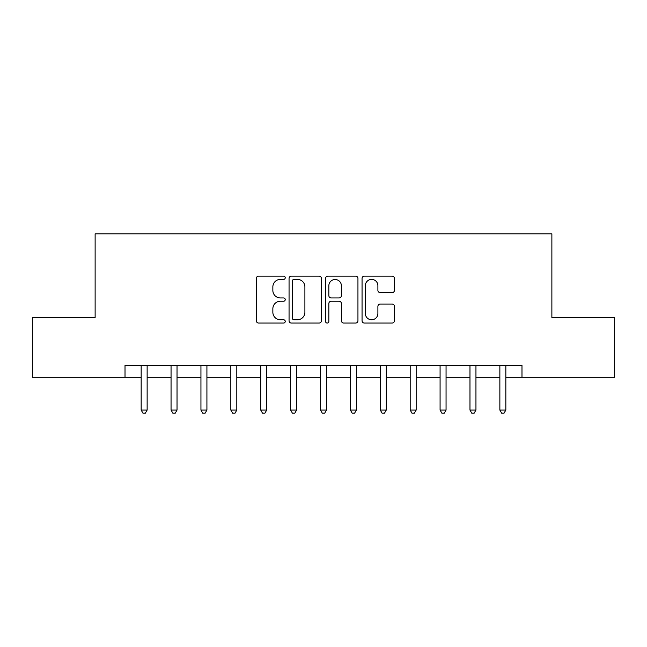 <?xml version="1.0" encoding="UTF-8"?>
<svg xmlns="http://www.w3.org/2000/svg" width="647" height="647" viewBox="0 0 647 647"><rect width="100%" height="100%" fill="white"/><g stroke="black" fill="none" stroke-linecap="round" stroke-linejoin="round"><path stroke-width="0.97" d="M285.238 277.757A1.642 1.642 0 0 0 283.596 276.115L258.654 276.115A2.345 2.345 0 0 0 256.309 278.461L256.309 320.71A2.345 2.345 0 0 0 258.654 323.055L283.596 323.055A1.642 1.642 0 0 0 285.238 321.413A1.642 1.642 0 0 0 283.596 319.772L280.369 319.772A7.513 7.513 0 0 1 272.856 312.258L272.856 308.74A7.513 7.513 0 0 1 280.369 301.227L283.596 301.227A1.642 1.642 0 0 0 285.238 299.585A1.642 1.642 0 0 0 283.596 297.943L280.369 297.943A7.513 7.513 0 0 1 272.856 290.43L272.856 286.912A7.513 7.513 0 0 1 280.369 279.399L283.596 279.399A1.642 1.642 0 0 0 285.238 277.757M392.098 292.662A2.345 2.345 0 0 0 394.444 290.317L394.444 278.461A2.345 2.345 0 0 0 392.098 276.115L364.398 276.115A2.345 2.345 0 0 0 362.053 278.461L362.053 320.71A2.345 2.345 0 0 0 364.398 323.055L392.098 323.055A2.345 2.345 0 0 0 394.444 320.71L394.444 306.395A2.345 2.345 0 0 0 392.098 304.05L380.242 304.05A2.345 2.345 0 0 0 377.897 306.395L377.897 313.496A6.276 6.276 0 0 1 371.621 319.772A6.276 6.276 0 0 1 365.337 313.496L365.337 285.675A6.276 6.276 0 0 1 371.621 279.399A6.276 6.276 0 0 1 377.897 285.675L377.897 290.317A2.345 2.345 0 0 0 380.242 292.662L392.098 292.662M125.017 377.306L32.35 377.306L32.35 317.523L95.125 317.523L95.125 233.826L551.875 233.826L551.875 317.523L614.65 317.523L614.65 377.306L521.983 377.306L521.983 365.353L125.017 365.353L125.017 377.306L141.159 377.306M321.446 278.461A2.345 2.345 0 0 0 319.1 276.115L291.401 276.115A2.345 2.345 0 0 0 289.055 278.461L289.055 320.71A2.345 2.345 0 0 0 291.401 323.055L319.1 323.055A2.345 2.345 0 0 0 321.446 320.71L321.446 278.461M327.9 276.115L355.599 276.115A2.345 2.345 0 0 1 357.945 278.461L357.945 320.71A2.345 2.345 0 0 1 355.599 323.055L343.743 323.055A2.345 2.345 0 0 1 341.398 320.71L341.398 303.58A2.345 2.345 0 0 0 339.052 301.227L331.191 301.227A2.345 2.345 0 0 0 328.838 303.58L328.838 321.413A1.642 1.642 0 0 1 327.196 323.055A1.642 1.642 0 0 1 325.554 321.413L325.554 278.461A2.345 2.345 0 0 1 327.9 276.115M147.136 377.306L171.051 377.306M177.027 377.306L200.942 377.306M206.919 377.306L230.833 377.306M236.81 377.306L260.725 377.306M266.701 377.306L290.616 377.306M296.601 377.306L320.508 377.306M326.492 377.306L350.399 377.306M356.384 377.306L380.299 377.306M386.275 377.306L410.19 377.306M416.167 377.306L440.081 377.306M446.058 377.306L469.973 377.306M475.949 377.306L499.864 377.306M505.841 377.306L521.983 377.306M293.981 279.399A1.642 1.642 0 0 0 292.339 281.041L292.339 318.13A1.642 1.642 0 0 0 293.981 319.772L297.385 319.772A7.513 7.513 0 0 0 304.899 312.258L304.899 286.912A7.513 7.513 0 0 0 297.385 279.399L293.981 279.399M341.398 285.796A6.276 6.276 0 0 0 335.122 279.52A6.276 6.276 0 0 0 328.838 285.796L328.838 295.598A2.345 2.345 0 0 0 331.191 297.943L339.052 297.943A2.345 2.345 0 0 0 341.398 295.598L341.398 285.796M147.427 365.353L147.306 365.652A2.394 2.394 0 0 0 147.136 366.542L147.136 410.069L141.159 410.069L141.159 366.542A2.394 2.394 0 0 0 140.981 365.652L140.86 365.353M147.136 410.069L145.34 413.174L142.955 413.174L141.159 410.069M177.327 365.353L177.197 365.652A2.394 2.394 0 0 0 177.027 366.542L177.027 410.069L171.051 410.069L171.051 366.542A2.394 2.394 0 0 0 170.881 365.652L170.751 365.353M177.027 410.069L175.232 413.174L172.846 413.174L171.051 410.069M207.218 365.353L207.097 365.652A2.394 2.394 0 0 0 206.919 366.542L206.919 410.069L200.942 410.069L200.942 366.542A2.394 2.394 0 0 0 200.772 365.652L200.651 365.353M206.919 410.069L205.123 413.174L202.737 413.174L200.942 410.069M237.109 365.353L236.988 365.652A2.394 2.394 0 0 0 236.81 366.542L236.81 410.069L230.833 410.069L230.833 366.542A2.394 2.394 0 0 0 230.664 365.652L230.542 365.353M236.81 410.069L235.023 413.174L232.629 413.174L230.833 410.069M267.001 365.353L266.879 365.652A2.394 2.394 0 0 0 266.701 366.542L266.701 410.069L260.725 410.069L260.725 366.542A2.394 2.394 0 0 0 260.555 365.652L260.434 365.353M266.701 410.069L264.914 413.174L262.52 413.174L260.725 410.069M296.892 365.353L296.771 365.652A2.394 2.394 0 0 0 296.601 366.542L296.601 410.069L290.616 410.069L290.616 366.542A2.394 2.394 0 0 0 290.446 365.652L290.325 365.353M296.601 410.069L294.806 413.174L292.412 413.174L290.616 410.069M326.784 365.353L326.662 365.652A2.394 2.394 0 0 0 326.492 366.542L326.492 410.069L320.508 410.069L320.508 366.542A2.394 2.394 0 0 0 320.338 365.652L320.216 365.353M326.492 410.069L324.697 413.174L322.303 413.174L320.508 410.069M356.675 365.353L356.554 365.652A2.394 2.394 0 0 0 356.384 366.542L356.384 410.069L350.399 410.069L350.399 366.542A2.394 2.394 0 0 0 350.229 365.652L350.108 365.353M356.384 410.069L354.588 413.174L352.194 413.174L350.399 410.069M386.566 365.353L386.445 365.652A2.394 2.394 0 0 0 386.275 366.542L386.275 410.069L380.299 410.069L380.299 366.542A2.394 2.394 0 0 0 380.121 365.652L379.999 365.353M386.275 410.069L384.48 413.174L382.086 413.174L380.299 410.069M416.458 365.353L416.336 365.652A2.394 2.394 0 0 0 416.167 366.542L416.167 410.069L410.19 410.069L410.19 366.542A2.394 2.394 0 0 0 410.012 365.652L409.891 365.353M416.167 410.069L414.371 413.174L411.977 413.174L410.19 410.069M446.349 365.353L446.228 365.652A2.394 2.394 0 0 0 446.058 366.542L446.058 410.069L440.081 410.069L440.081 366.542A2.394 2.394 0 0 0 439.903 365.652L439.782 365.353M446.058 410.069L444.263 413.174L441.877 413.174L440.081 410.069M476.249 365.353L476.119 365.652A2.394 2.394 0 0 0 475.949 366.542L475.949 410.069L469.973 410.069L469.973 366.542A2.394 2.394 0 0 0 469.803 365.652L469.673 365.353M475.949 410.069L474.154 413.174L471.768 413.174L469.973 410.069M506.14 365.353L506.019 365.652A2.394 2.394 0 0 0 505.841 366.542L505.841 410.069L499.864 410.069L499.864 366.542A2.394 2.394 0 0 0 499.694 365.652L499.573 365.353M505.841 410.069L504.045 413.174L501.66 413.174L499.864 410.069"/></g></svg>
